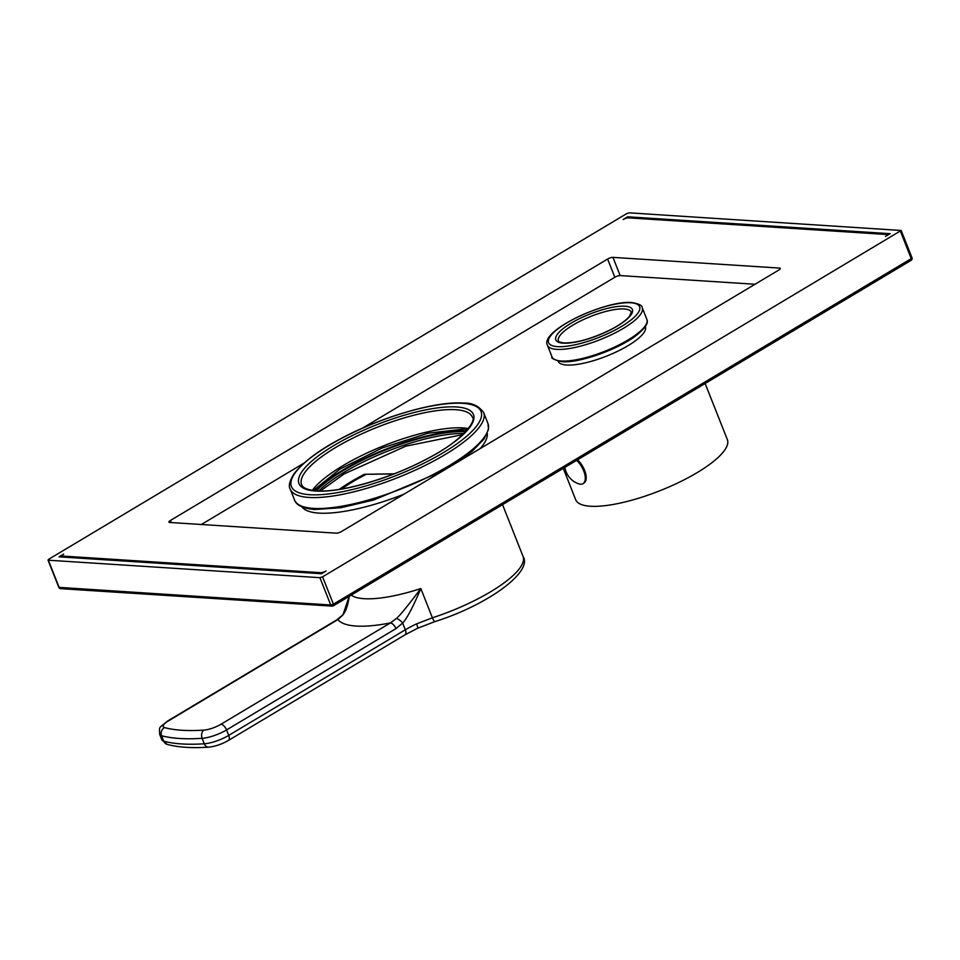 <?xml version="1.0" encoding="UTF-8"?>
<svg xmlns="http://www.w3.org/2000/svg" width="960" height="960" viewBox="0 0 960 960"><rect width="100%" height="100%" fill="white"/><g stroke="black" fill="none" stroke-linecap="round" stroke-linejoin="round"><path stroke-width="1.44" d="M363.084 588.036A15.504 7.548 59.1 0 1 362.46 588.504L361.536 589.056A15.504 7.548 59.1 0 1 360.828 589.38M362.172 588.588A15.504 7.548 59.1 0 1 361.536 589.056M339.3 489.36A87.684 24.36 158.4 0 1 351.288 481.56A87.684 24.36 158.4 0 1 364.38 474.3L394.152 473.808M351.204 595.14A87.684 24.36 -21.6 0 0 420.828 588.552C407.964 605.676 399.828 615.648 396.396 618.48L390.384 622.944L220.98 724.248A14.28 3.96 158.4 0 1 203.88 730.116A197.808 54.948 158.4 0 1 164.532 727.584A14.28 3.96 158.4 0 1 168.492 720.864A6.12 2.976 59.1 0 0 167.52 721.08L336.924 619.776L342.192 615.384A6.12 2.364 41.9 0 1 342.876 615.036L349.2 596.34M336.924 619.776A6.12 2.976 59.1 0 1 337.896 619.572L342.876 615.036M168.492 720.864L337.896 619.572A108.084 30.024 158.4 0 0 390.384 622.944A6.12 2.976 -120.9 0 1 395.964 628.632L402.648 623.064L405.312 629.796A40.788 11.328 158.4 0 1 416.712 623.832L432.408 617.808L420.828 588.552C413.16 606.768 407.1 618.276 402.648 623.064A6.12 2.364 -138.1 0 0 396.396 618.48M416.712 623.832L417.84 627.9M393.684 473.988L364.38 474.3M341.616 488.976A84.84 23.568 158.4 0 1 366 474.408M645.324 326.616L645.372 326.736A46.908 13.032 158.4 0 1 628.008 345.696A46.908 13.032 158.4 0 1 584.268 363.096A46.908 13.032 158.4 0 1 558.156 361.272L558.096 361.14M487.26 433.476A99.924 27.756 158.4 0 1 480.06 448.668M403.968 494.172A99.924 27.756 158.4 0 1 301.92 506.856M627.72 216.804L890.136 233.688L885.552 236.424A4.08 1.128 -21.6 0 0 887.064 234.78A4.08 1.128 -21.6 0 0 886.32 234.456L628.476 217.86A4.08 1.128 -21.6 0 0 623.136 219.54L627.72 216.804L628.14 217.86M59.04 556.848L63.636 554.1A4.08 1.128 -21.6 0 0 62.124 555.756A4.08 1.128 -21.6 0 0 62.856 556.08L320.712 572.676A4.08 1.128 -21.6 0 0 326.052 570.996L321.468 573.732L59.04 556.848M201.372 524.496L303.828 463.224M362.424 428.184L614.832 277.26L607.62 259.044A4.08 1.128 158.4 0 1 612.96 257.364L779.544 268.08A4.08 1.128 158.4 0 1 780.276 268.404A4.08 1.128 158.4 0 1 778.764 270.06L341.556 531.492A4.08 1.128 158.4 0 1 336.216 533.172L169.644 522.456A4.08 1.128 158.4 0 1 168.912 522.12A4.08 1.128 158.4 0 1 170.412 520.476L607.62 259.044M755.016 284.256L620.172 275.58A4.08 1.128 -21.6 0 0 614.832 277.26M48.756 559.224L48.372 560.208L319.908 577.68L322.584 576.84L901.188 230.484L629.268 212.844L626.604 213.684L48.756 559.224M910.824 260.376A2.04 0.996 -120.9 0 0 911.148 260.316L333.312 605.844A2.04 0.996 -120.9 0 1 332.976 605.916A2.04 1.692 -86.3 0 1 330.732 605.004L58.812 587.364A2.04 2.04 0 0 0 60.588 588.648A2.04 1.692 -86.3 0 1 59.184 587.532L48.372 560.208M911.628 257.652L912 257.808A2.04 2.04 0 0 1 911.148 260.316A2.04 0.996 -120.9 0 0 911.244 258.636L900.432 231.312M60.588 588.648L332.124 606.12A2.04 2.04 0 0 0 333.312 605.844A2.04 0.996 -120.9 0 0 333.396 604.164L322.584 576.84M316.404 490.824A93.804 26.052 158.4 0 1 343.536 470.412A93.804 26.052 158.4 0 1 465.732 431.7M466.584 430.752A95.844 26.628 -21.6 0 0 342.396 470.328A95.844 26.628 -21.6 0 0 315.132 490.716M563.256 468.336L575.676 499.716A81.576 22.656 -21.6 0 0 590.376 506.244A81.576 22.656 158.4 0 0 679.5 482.124A81.576 22.656 158.4 0 0 727.368 439.656L705.132 383.496M577.56 459.792A15.504 7.548 59.1 0 1 585.528 473.1A15.504 7.548 59.1 0 1 583.908 483.12L582.984 483.672A15.504 7.548 59.1 0 1 580.512 484.212A15.504 7.548 -120.9 0 1 578.7 483.828A20.784 20.784 0 0 1 564.876 467.364M576.636 460.332A15.504 7.548 59.1 0 1 584.616 473.64A15.504 7.548 59.1 0 1 582.984 483.672M434.94 621.6A6.12 1.284 72 0 1 432.408 617.808A87.684 24.36 -21.6 0 0 490.56 591.804A87.684 24.36 -21.6 0 0 523.032 556.368C533.352 571.788 487.464 605.088 434.94 621.6L417.54 628.284L405.036 634.824A6.12 2.976 59.1 0 0 405.312 629.796L228.72 735.396A6.12 2.976 59.1 0 1 228.444 740.424L405.036 634.824M395.964 628.632L226.56 729.924A6.12 2.976 -120.9 0 0 220.98 724.248M203.88 730.116A6.12 4.452 -93.7 0 0 202.14 738.324A203.928 56.652 158.4 0 1 161.568 735.708L163.728 741.168A6.12 5.52 105.4 0 0 167.232 744.408L161.844 739.812A20.388 5.664 -21.6 0 0 163.728 741.168A203.928 56.652 -21.6 0 0 204.3 743.784L202.14 738.324A20.388 5.664 158.4 0 0 226.56 729.924L228.72 735.396A20.388 5.664 -21.6 0 1 204.3 743.784A6.12 4.452 86.3 0 0 208.596 747.156C215.172 746.484 221.784 744.24 228.444 740.424M167.52 721.08C158.58 728.832 159.336 725.532 159.684 734.352A20.388 5.664 158.4 0 0 161.568 735.708A6.12 5.52 -74.6 0 1 164.532 727.584M558.432 340.932A39.156 10.872 158.4 0 1 581.412 320.544A39.156 10.872 158.4 0 1 624.192 308.964A39.156 10.872 158.4 0 1 631.248 312.108L629.604 316.164C626.316 320.244 620.1 324.696 610.956 329.52C592.404 338.568 576.792 343.044 564.084 342.948C559.956 342.312 558.072 341.64 558.432 340.932M624.996 306.228A41.196 11.448 158.4 0 1 617.16 326.172A41.196 11.448 158.4 0 1 563.232 343.164A41.196 11.448 158.4 0 1 571.068 323.208A41.196 11.448 158.4 0 1 624.996 306.228M557.424 346.632A48.948 13.596 158.4 0 1 566.736 322.932A48.948 13.596 158.4 0 1 630.804 302.76A48.948 13.596 158.4 0 1 621.504 326.46A48.948 13.596 158.4 0 1 557.424 346.632M556.62 349.368A50.988 14.16 158.4 0 1 547.44 345.288C539.508 330.78 605.556 300.06 631.656 302.544C638.856 303.744 642.384 305.472 642.24 307.752A50.988 14.16 158.4 0 1 612.324 334.296A50.988 14.16 158.4 0 1 556.62 349.368M552.048 356.94C550.644 358.104 553.98 359.688 562.08 361.704C578.952 363.288 617.496 349.716 635.664 335.904C649.404 325.02 647.508 321.156 646.86 319.404A50.988 14.16 158.4 0 1 616.932 345.948A50.988 14.16 158.4 0 1 561.24 361.02A50.988 14.16 158.4 0 1 552.048 356.94L547.44 345.288M645.948 324.744A49.764 13.824 158.4 0 1 611.352 349.452A49.764 13.824 158.4 0 1 562.584 361.572M62.856 556.08L63.264 557.112M901.188 230.484L912 257.808L911.244 258.636L333.396 604.164L330.732 605.004L319.908 577.68M464.064 433.44A93.804 26.052 -21.6 0 0 344.256 472.224A93.804 26.052 -21.6 0 0 318.804 490.944M468.396 428.568A91.764 25.488 -21.6 0 0 462.936 427.908A91.764 25.488 -21.6 0 0 379.86 447.336A91.764 25.488 -21.6 0 0 312.312 490.368M455.724 409.704A91.764 25.488 -21.6 0 0 355.464 436.836A91.764 25.488 -21.6 0 0 301.608 484.62C302.736 487.968 307.776 490.044 316.752 490.848C340.992 492.924 392.568 477.828 429.096 457.728C462.516 440.712 477.072 420.06 472.26 417.048A91.764 25.488 -21.6 0 0 455.724 409.704M456.54 406.968A93.804 26.052 -21.6 0 0 333.732 445.632A93.804 26.052 -21.6 0 0 315.9 491.064A93.804 26.052 -21.6 0 0 438.696 452.388A93.804 26.052 -21.6 0 0 456.54 406.968M309.78 494.712A101.964 28.32 -21.6 0 0 443.268 452.688A101.964 28.32 -21.6 0 0 462.648 403.308A101.964 28.32 -21.6 0 0 329.172 445.344A101.964 28.32 -21.6 0 0 309.78 494.712M308.976 497.448A104.004 28.884 -21.6 0 0 422.604 466.692A104.004 28.884 -21.6 0 0 483.636 412.548C478.716 405.876 472.008 402.72 463.5 403.092C436.092 400.86 380.748 417.048 340.416 438.888C319.596 449.784 304.248 461.256 294.372 473.316C289.596 480.768 288.228 486.036 290.232 489.12A104.004 28.884 -21.6 0 0 308.976 497.448M290.232 489.12L294.564 500.052A104.004 28.884 -21.6 0 0 313.296 508.38A104.004 28.884 -21.6 0 0 426.924 477.624A104.004 28.884 -21.6 0 0 487.968 423.48L488.508 429.42L484.092 438.924L472.32 451.152L456.06 463.02M320.712 572.676L321.12 573.708M171.24 522.552L170.412 520.476M779.964 269.148L779.544 268.08M620.172 275.58L612.96 257.364M342.192 615.384C345.288 612.936 347.616 606.72 349.176 596.748M167.232 744.408C178.116 747.348 191.904 748.26 208.596 747.156M159.684 734.352L161.844 739.812M502.548 504.636L523.032 556.368M646.86 319.404L642.24 307.752M62.124 555.756L62.652 557.076M58.812 587.364L48 560.04M462.912 434.556L405.792 446.172L344.172 473.904L320.4 490.98M467.76 429.372L464.34 429.036L428.112 433.188L382.236 447.948L339.912 469.128L313.332 490.512M483.636 412.548L487.968 423.48M442.2 471.312L373.848 499.956L340.92 507.72L314.7 509.508C299.268 508.212 295.476 503.052 294.564 500.052M887.064 234.78L887.304 235.38"/></g></svg>
